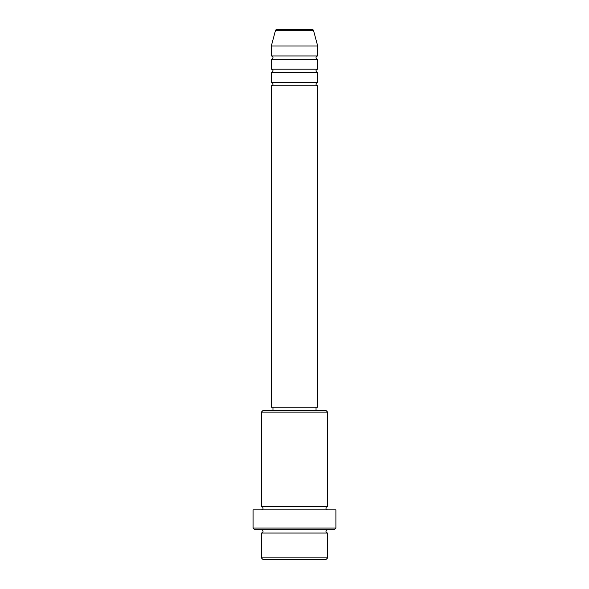 <?xml version="1.0" encoding="UTF-8"?>
<svg xmlns="http://www.w3.org/2000/svg" width="589" height="589" viewBox="0 0 589 589"><rect width="100%" height="100%" fill="white"/><g stroke="black" fill="none" stroke-linecap="round" stroke-linejoin="round"><path stroke-width="0.88" d="M311.979 29.45L277.021 29.45L311.979 29.45A1.657 1.657 0 0 1 313.584 30.68L317.692 46.016L271.308 46.016L271.308 55.955A1.657 1.657 0 0 1 272.965 57.612A1.657 1.657 0 0 1 271.308 59.268L271.308 69.207A1.657 1.657 0 0 1 272.965 70.864A1.657 1.657 0 0 1 271.308 72.521L271.308 82.46A1.657 1.657 0 0 1 272.965 84.117A1.657 1.657 0 0 1 271.308 85.773L271.308 407.146L317.692 407.146L317.692 85.773L271.308 85.773M277.021 29.45A1.657 1.657 0 0 0 275.416 30.68L271.308 46.016M317.692 46.016L317.692 55.955A1.657 1.657 0 0 0 316.035 57.612A1.657 1.657 0 0 0 317.692 59.268L317.692 69.207A1.657 1.657 0 0 0 316.035 70.864A1.657 1.657 0 0 0 317.692 72.521L317.692 82.46A1.657 1.657 0 0 0 316.035 84.117A1.657 1.657 0 0 0 317.692 85.773M325.975 559.55L263.025 559.55L261.369 557.893L327.631 557.893L325.975 559.55M261.369 412.116L263.025 410.459L325.975 410.459L327.631 412.116L261.369 412.116L261.369 506.54A1.657 1.657 0 0 1 263.025 508.197A1.657 1.657 0 0 1 261.369 509.853M334.257 529.732L254.742 529.732L253.086 528.075L335.914 528.075L334.257 529.732M261.369 529.732A1.657 1.657 0 0 1 263.025 531.388A1.657 1.657 0 0 1 261.369 533.045L261.369 557.893M327.631 529.732A1.657 1.657 0 0 0 325.975 531.388A1.657 1.657 0 0 0 327.631 533.045L261.369 533.045M327.631 412.116L327.631 506.54A1.657 1.657 0 0 0 325.975 508.197A1.657 1.657 0 0 0 327.631 509.853M317.692 72.521L271.308 72.521M317.692 82.46L271.308 82.46M272.965 407.146L272.965 410.459M316.035 407.146L316.035 410.459M327.631 506.54L261.369 506.54M335.914 528.075L335.914 509.853L253.086 509.853L253.086 528.075M327.631 533.045L327.631 557.893M317.692 55.955L271.308 55.955M317.692 59.268L271.308 59.268M317.692 69.207L271.308 69.207M313.584 30.68L275.416 30.68"/></g></svg>
